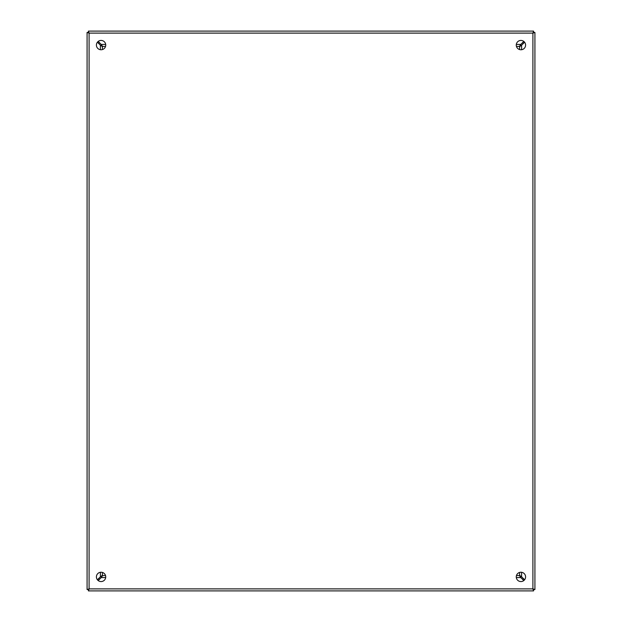 <?xml version="1.0" encoding="UTF-8"?>
<svg xmlns="http://www.w3.org/2000/svg" width="622" height="622" viewBox="0 0 622 622"><rect width="100%" height="100%" fill="white"/><g stroke="black" fill="none" stroke-linecap="round" stroke-linejoin="round"><path stroke-width="0.93" d="M101.075 49.76A4.665 4.665 0 0 1 96.41 45.095A4.665 4.665 0 0 1 101.075 40.43A4.665 4.665 0 0 1 105.74 45.095A4.665 4.665 0 0 1 101.075 49.76M101.075 581.57A4.665 4.665 0 0 1 96.41 576.905A4.665 4.665 0 0 1 101.075 572.24A4.665 4.665 0 0 1 105.74 576.905A4.665 4.665 0 0 1 101.075 581.57M520.925 49.76A4.665 4.665 0 0 1 516.26 45.095A4.665 4.665 0 0 1 520.925 40.43A4.665 4.665 0 0 1 525.59 45.095A4.665 4.665 0 0 1 520.925 49.76M520.925 581.57A4.665 4.665 0 0 1 516.26 576.905A4.665 4.665 0 0 1 520.925 572.24A4.665 4.665 0 0 1 525.59 576.905A4.665 4.665 0 0 1 520.925 581.57M534.92 32.865L534.92 32.445L533.575 32.445L533.575 31.1L88.425 31.1L88.425 32.445L89.094 33.114L88.425 32.445L87.08 32.445L87.08 589.555L89.094 588.886L88.425 589.555L89.094 588.886L88.425 590.9L533.575 590.9L532.906 588.886L533.575 589.555L532.906 588.886L534.92 589.555L534.92 32.445L532.906 33.114L533.575 32.445L532.906 33.114L533.575 31.1L88.425 31.1L89.094 33.114L87.08 32.445M88.845 590.9L88.425 590.9L88.425 589.555L87.08 589.555M534.92 589.555L533.575 589.555L533.575 590.9L533.155 590.9M97.405 579.782A354.594 354.594 0 0 1 100.406 576.781L102.42 575.35L102.443 572.442M102.443 49.558L102.42 46.65L100.406 45.219A354.594 354.594 0 0 1 97.405 42.218M523.802 580.575A354.594 354.594 0 0 1 520.801 577.574L519.37 575.56L516.462 575.537M105.538 575.537L102.63 575.56L101.199 577.574A354.594 354.594 0 0 1 98.198 580.575M524.595 42.218A354.594 354.594 0 0 1 521.594 45.219L519.58 46.65L519.557 49.558M519.557 572.442L519.58 575.35L521.594 576.781A354.594 354.594 0 0 1 524.595 579.782M98.198 41.425A354.594 354.594 0 0 1 101.199 44.426L102.63 46.44L105.538 46.463M516.462 46.463L519.37 46.44L520.801 44.426A354.594 354.594 0 0 1 523.802 41.425M101.161 45.352L101.884 46.098M101.884 575.902L101.161 576.648M519.922 576.096L520.668 576.819M101.332 576.819L102.078 576.096M520.116 46.098L520.839 45.352M520.839 576.648L520.116 575.902M520.668 45.181L519.922 45.904M102.078 45.904L101.332 45.181M523.452 578.631A9.33 9.33 0 0 1 522.651 579.432M99.349 579.432A9.33 9.33 0 0 1 98.548 578.631M98.548 43.369A9.33 9.33 0 0 1 99.349 42.568M522.651 42.568A9.33 9.33 0 0 1 523.452 43.369M89.094 33.114L532.906 33.114L532.906 588.886L89.094 588.886L89.094 33.114M100.406 576.781L100.406 572.287M100.406 49.713L100.406 45.219M520.801 577.574L516.307 577.574M105.693 577.574L101.199 577.574M521.594 45.219L521.594 49.713M521.594 572.287L521.594 576.781M101.199 44.426L105.693 44.426M516.307 44.426L520.801 44.426"/></g></svg>
